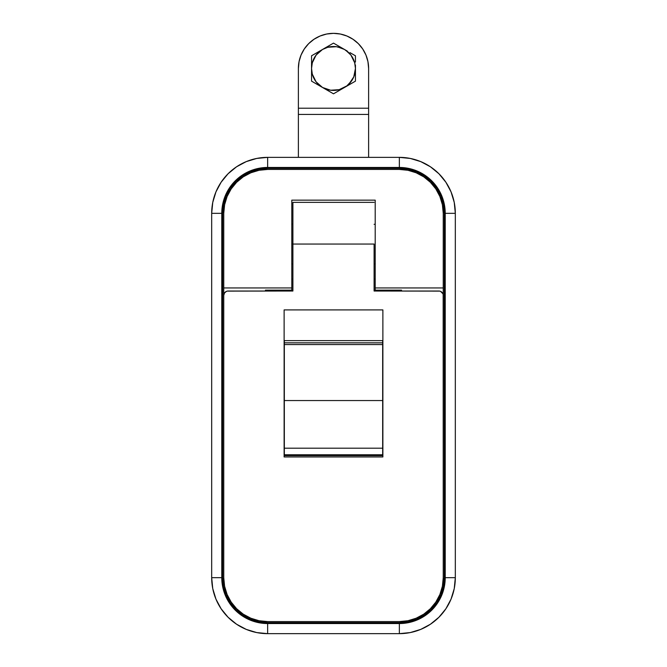 <?xml version="1.0" encoding="UTF-8"?>
<svg xmlns="http://www.w3.org/2000/svg" width="667" height="667" viewBox="0 0 667 667"><rect width="100%" height="100%" fill="white"/><g stroke="black" fill="none" stroke-linecap="round" stroke-linejoin="round"><path stroke-width="1" d="M375.204 287.952L443.247 287.952L443.247 213.332L442.404 204.769L439.903 196.532L435.843 188.944L430.39 182.291L423.737 176.83L416.141 172.778L407.912 170.277L399.35 169.435A43.897 43.897 0 0 1 443.247 213.332L443.247 301.125L443.247 287.952L375.204 287.952L375.204 290.153L401.542 290.153L401.542 291.029L401.542 290.153L375.204 290.153L375.204 200.158L375.204 287.952M407.912 170.277L399.35 169.435L267.65 169.435L259.088 170.277L250.859 172.778L243.263 176.83L236.61 182.291L231.157 188.944L227.097 196.532L224.596 204.769L223.753 213.332A43.897 43.897 0 0 1 267.65 169.435L259.088 170.277M223.753 213.332L223.753 301.125L223.753 287.952L291.796 287.952L291.796 200.158L375.204 200.158L291.796 200.158L291.796 290.153L291.796 287.952L223.753 287.952L223.753 213.332M399.35 169.435L267.65 169.435M265.458 290.153L291.796 290.153L291.796 291.029L291.796 290.153L265.458 290.153L265.458 291.029L265.458 290.153M375.204 279.173L374.104 279.173L375.204 279.173M292.896 279.173L291.796 279.173L292.896 279.173M375.204 291.029L375.204 290.153L375.204 291.029M382.883 456.962L382.883 309.905L284.117 309.905L284.117 456.962L284.117 309.905L382.883 309.905L382.883 456.962L284.117 456.962L382.883 456.962M227.289 291.112L292.896 291.029L292.896 244.055L374.104 244.055L374.104 291.029L439.711 291.112M443.163 294.564L443.247 577.68L442.404 586.243L439.903 594.48L435.843 602.068L430.39 608.721L423.737 614.182L416.141 618.234L407.912 620.735L399.35 621.577L267.65 621.577L259.088 620.735L250.859 618.234L243.263 614.182L236.61 608.721L231.157 602.068L227.097 594.48L224.596 586.243L223.753 577.68L223.753 295.423L224.496 292.98L226.463 291.362M440.537 291.362L442.913 293.738M374.104 244.055L374.104 291.029L438.853 291.029A4.394 4.394 0 0 1 443.247 295.423L443.247 577.68A43.897 43.897 0 0 1 399.35 621.577L267.65 621.577A43.897 43.897 0 0 1 223.753 577.68L223.753 295.423A4.394 4.394 0 0 1 228.147 291.029L292.896 291.029L292.896 244.055L374.104 244.055M292.896 202.359L292.896 244.055L291.796 244.055L292.896 244.055L292.896 202.359L374.104 202.359M237.644 609.721L243.255 614.174M243.28 614.19L249.733 617.75M424.921 613.365L429.882 609.221M284.117 455.644L382.883 455.644L284.117 455.644M284.117 340.637L382.883 340.637L284.117 340.637M298.382 68.468A35.118 35.118 0 0 1 333.5 33.35A35.118 35.118 0 0 1 368.618 68.468L367.942 61.614L365.941 55.027L362.698 48.958L358.329 43.638L353.01 39.27L346.94 36.026L340.353 34.025L333.5 33.35L326.647 34.025L320.06 36.026L313.99 39.27L308.671 43.638L304.302 48.958L301.059 55.027L299.058 61.614L298.382 68.468L298.382 108.212L298.382 68.468M298.382 157.362L298.382 108.212L368.618 108.212L368.618 68.468L368.618 114.424L298.382 114.424L298.382 157.362M368.618 157.362L368.618 114.424L368.618 157.362M368.618 108.212L368.618 114.424L298.382 114.424L298.382 108.212L368.618 108.212M399.35 157.362L399.35 167.459A45.873 45.873 0 0 1 445.222 213.332L445.222 577.68A45.873 45.873 0 0 1 399.35 623.553L267.65 623.553L267.65 633.65L267.65 623.553A45.873 45.873 0 0 1 221.778 577.68L222.661 586.626L225.271 595.239L229.515 603.168L235.218 610.122L242.171 615.824L250.1 620.06L258.704 622.67L267.65 623.553L399.35 623.553L408.296 622.67L416.9 620.06L424.829 615.824L431.782 610.122L437.485 603.168L441.729 595.239L444.339 586.626L445.222 577.68L445.222 213.332L444.339 204.377L441.729 195.773L437.485 187.844L431.782 180.89L424.829 175.188L416.9 170.952L408.296 168.342L399.35 167.459L267.65 167.459L258.704 168.342L250.1 170.952L242.171 175.188L235.218 180.89L229.515 187.844L225.271 195.773L222.661 204.377L221.778 213.332L221.778 577.68L221.778 213.332A45.873 45.873 0 0 1 267.65 167.459L399.35 167.459L399.35 157.362A55.97 55.97 0 0 1 455.319 213.332L454.244 202.409L451.059 191.913L445.881 182.233L438.919 173.754L430.44 166.792L420.769 161.622L410.263 158.438L399.35 157.362L267.65 157.362L256.737 158.438L246.231 161.622L236.56 166.792L228.081 173.754L221.119 182.233L215.941 191.913L212.756 202.409L211.681 213.332A55.97 55.97 0 0 1 267.65 157.362L267.65 167.459L267.65 157.362A55.97 55.97 0 0 0 211.681 213.332L211.681 577.68L212.756 588.602L215.941 599.099L221.119 608.779L228.081 617.258L236.56 624.22L246.231 629.39L256.737 632.574L267.65 633.65A55.97 55.97 0 0 1 211.681 577.68L221.778 577.68L211.681 577.68A55.97 55.97 0 0 0 267.65 633.65L399.35 633.65L410.263 632.574L420.769 629.39L430.44 624.22L438.919 617.258L445.881 608.779L451.059 599.099L454.244 588.602L455.319 577.68A55.97 55.97 0 0 1 399.35 633.65A55.97 55.97 0 0 0 455.319 577.68L455.319 213.332A55.97 55.97 0 0 0 399.35 157.362L267.65 157.362M267.65 622.678L258.879 621.811L250.433 619.251L242.655 615.091L235.835 609.496L230.24 602.676L226.08 594.897L223.52 586.46L222.661 577.68L222.661 213.332L223.52 204.552L226.08 196.115L230.24 188.336L235.835 181.516L242.655 175.921L250.433 171.761L258.879 169.201L267.65 168.334L399.35 168.334L408.121 169.201L416.567 171.761L424.345 175.921L431.165 181.516L436.76 188.336L440.92 196.115L443.48 204.552L444.339 213.332L444.339 577.68L443.48 586.46L440.92 594.897L436.76 602.676L431.165 609.496L424.345 615.091L416.567 619.251L408.121 621.811L399.35 622.678L267.65 622.678A44.997 44.997 0 0 1 222.661 577.68L222.661 213.332A44.997 44.997 0 0 1 267.65 168.334L399.35 168.334A44.997 44.997 0 0 1 444.339 213.332L444.339 577.68A44.997 44.997 0 0 1 399.35 622.678L267.65 622.678M230.24 602.676L235.835 609.496M436.76 188.336L431.165 181.516M211.681 213.332L221.778 213.332L211.681 213.332L211.681 577.68M445.222 213.332L455.319 213.332L445.222 213.332M455.319 577.68L445.222 577.68L455.319 577.68L455.319 213.332M399.35 623.553L399.35 633.65L399.35 623.553M267.65 633.65L399.35 633.65M284.334 454.769L284.334 340.637L284.334 342.83L382.666 342.83L382.666 340.637L382.666 342.83L284.334 342.83L284.334 344.556L382.666 344.556L382.666 342.83L382.666 344.556L284.334 344.556L284.334 448.182L382.666 448.182L382.666 344.556L382.666 400.55L284.334 400.55L382.666 400.55L382.666 454.769L382.666 448.182L284.334 448.182L284.334 454.769L355.453 454.769L355.453 455.644L355.453 454.769L284.334 454.769M311.547 455.644L311.547 454.769L311.547 455.644M382.666 454.769L355.453 454.769L382.666 454.769M351.751 56.278L354.702 62.79L355.453 68.468A21.953 21.953 0 0 0 355.453 68.459L355.027 72.753M345.698 50.217L350.917 55.103L354.702 62.79A21.953 21.953 0 0 0 344.48 49.466M351.751 80.665L346.865 85.885L339.178 89.67L344.556 87.427M339.178 89.67L330.632 90.228L322.528 87.477L316.083 81.833L312.298 74.145L315.249 80.665M329.215 89.995L325.104 88.744M321.302 86.718L317.984 83.992M312.073 73.212L311.973 72.753M312.298 74.145L311.547 68.468L312.073 63.715M337.785 46.94L344.472 49.458L333.5 43.122L311.547 55.795L311.547 68.468L312.298 62.79L316.083 55.103L322.528 49.458L327.822 47.265L322.444 49.508M315.249 56.278L317.984 52.951M327.822 47.265L336.368 46.707L341.896 48.191M349.024 52.951L344.472 49.458A21.953 21.953 0 0 1 355.453 68.468L353.777 76.863L349.016 83.992M322.528 49.458A21.953 21.953 0 0 1 344.472 49.458L333.5 43.122L311.547 55.795L311.547 68.468A21.953 21.953 0 0 1 322.528 49.458M347.265 51.067L344.472 49.458L347.265 51.067M355.453 55.795L350.017 52.66L355.453 55.795L355.453 62.039L355.453 55.795M355.453 65.241L355.453 68.468L355.453 65.241M311.547 68.468L311.547 81.141L322.528 87.477A21.953 21.953 0 0 1 311.547 68.468L311.547 81.141L319.735 85.868L333.5 93.814L344.472 87.477A21.953 21.953 0 0 1 322.528 87.477L333.5 93.814L350.025 84.275L355.453 81.141L355.453 68.468A21.953 21.953 0 0 1 344.472 87.477L355.453 81.141L355.453 68.468M374.104 224.304L375.204 224.304M375.204 263.815L374.104 263.815M292.896 224.304L291.796 224.304M291.796 263.815L292.896 263.815"/></g></svg>
